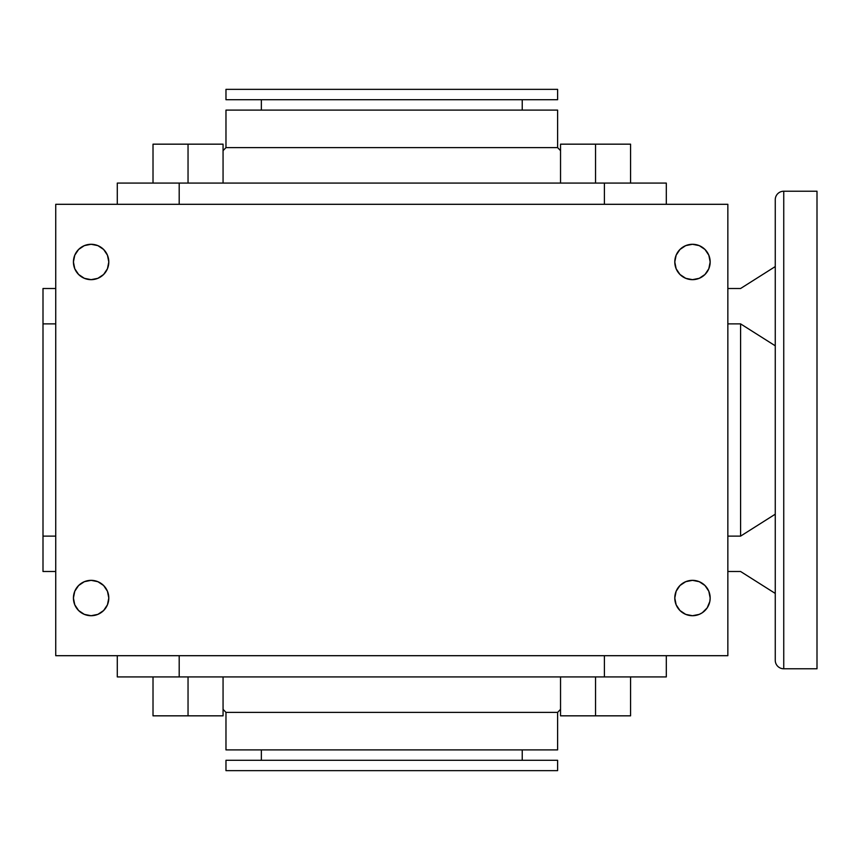 <?xml version="1.0" encoding="UTF-8"?>
<svg xmlns="http://www.w3.org/2000/svg" width="860" height="860" viewBox="0 0 860 860"><rect width="100%" height="100%" fill="white"/><g stroke="black" fill="none" stroke-linecap="round" stroke-linejoin="round"><path stroke-width="1.29" d="M775.258 199.713L775.258 660.287A8.492 8.492 0 0 0 783.75 668.779L783.75 191.221A8.492 8.492 0 0 0 775.258 199.713L775.258 200.821L775.258 199.713A8.492 8.492 0 0 1 783.75 191.221L783.75 668.779L817 668.779L817 191.221L783.75 191.221L817 191.221L817 668.779L783.75 668.779A8.492 8.492 0 0 1 775.258 660.287L775.258 659.179L775.258 660.287M223.062 150.661L225.976 147.619L225.976 110.102L225.976 147.619L557.613 147.619L560.537 150.661L557.613 147.619L557.613 110.102L557.613 147.619L225.976 147.619L223.062 150.661M225.976 99.717L225.976 89.343L225.976 99.717L557.613 99.717L225.976 99.717M557.613 89.343L557.613 99.717L557.613 89.343L225.976 89.343L557.613 89.343M261.354 110.102L261.354 99.717L261.354 110.102M522.235 99.717L522.235 110.102L522.235 99.717M223.062 709.339L225.976 712.381L557.613 712.381L560.537 709.339L557.613 712.381L225.976 712.381L225.976 749.899L557.613 749.899L557.613 712.381L557.613 749.899L225.976 749.899L225.976 712.381L223.062 709.339M225.976 760.283L225.976 770.657L557.613 770.657L557.613 760.283L225.976 760.283L557.613 760.283L557.613 770.657L225.976 770.657L225.976 760.283M261.354 749.899L261.354 760.283L261.354 749.899M522.235 760.283L522.235 749.899L522.235 760.283M674.788 261.967A17.684 17.684 0 0 1 692.483 244.283A17.684 17.684 0 0 1 710.166 261.967L708.823 255.205L704.985 249.464L699.245 245.627L692.483 244.283L685.71 245.627L679.97 249.464L676.143 255.205L674.788 261.967L676.143 268.739L679.97 274.48L685.71 278.307L692.483 279.661L699.245 278.307L704.985 274.48L708.823 268.739L710.166 261.967A17.684 17.684 0 0 1 692.483 279.661A17.684 17.684 0 0 1 674.788 261.967L675.132 265.418M73.422 598.033A17.684 17.684 0 0 1 91.106 580.339A17.684 17.684 0 0 1 108.801 598.033L107.446 591.261L103.619 585.52L97.879 581.693L91.106 580.339L84.344 581.693L78.604 585.52L74.766 591.261L73.422 598.033L74.766 604.795L78.604 610.536L84.344 614.373L91.106 615.717L97.879 614.373L103.619 610.536L107.446 604.795L108.801 598.033A17.684 17.684 0 0 1 91.106 615.717A17.684 17.684 0 0 1 73.422 598.033L73.767 601.484M709.833 594.582L710.166 598.033A17.684 17.684 0 0 1 692.483 615.717A17.684 17.684 0 0 1 674.788 598.033A17.684 17.684 0 0 1 692.483 580.339A17.684 17.684 0 0 1 710.166 598.033L708.823 591.261L704.985 585.52L699.245 581.693L692.483 580.339L685.71 581.693L679.97 585.52L676.143 591.261L674.788 598.033L676.143 604.795L679.97 610.536L685.71 614.373L692.483 615.717L699.245 614.373L702.308 612.739L707.189 607.859L709.833 601.484L710.166 598.033L709.833 601.484M73.767 265.418L73.422 261.967A17.684 17.684 0 0 1 91.106 244.283A17.684 17.684 0 0 1 108.801 261.967L107.446 255.205L103.619 249.464L97.879 245.627L91.106 244.283L84.344 245.627L78.604 249.464L74.766 255.205L73.422 261.967L74.766 268.739L78.604 274.48L84.344 278.307L91.106 279.661L97.879 278.307L103.619 274.48L107.446 268.739L108.801 261.967A17.684 17.684 0 0 1 91.106 279.661A17.684 17.684 0 0 1 73.422 261.967L73.767 258.516M666.307 676.917L117.282 676.917L117.282 655.696L117.282 676.917L179.192 676.917L179.192 655.696L179.192 676.917L604.397 676.917L604.397 655.696L604.397 676.917L666.307 676.917L666.307 655.696L666.307 676.917M727.85 204.304L727.85 655.696L55.739 655.696L55.739 204.304L727.85 204.304L55.739 204.304L55.739 655.696L727.85 655.696L727.85 204.304M709.833 258.516L710.166 261.967M103.759 274.34L100.932 276.673M107.446 255.205L107.661 255.743M682.657 583.327L679.841 585.66M675.132 594.582L674.788 598.033M100.932 583.327L103.759 585.66M108.457 594.582L108.801 598.033M682.657 276.673L679.841 274.34M740.589 288.498L727.85 288.498L740.589 288.498L775.258 266.568L740.589 288.498M727.85 323.876L740.589 323.876L775.258 345.806L740.589 323.876L727.85 323.876M727.85 536.124L740.589 536.124L740.589 323.876L740.589 536.124L727.85 536.124M727.85 571.502L740.589 571.502L775.258 593.432L740.589 571.502L727.85 571.502M775.258 514.194L740.589 536.124L775.258 514.194M55.739 536.124L43 536.124L43 571.502L55.739 571.502L43 571.502L43 536.124L55.739 536.124M55.739 323.876L43 323.876L43 536.124L43 323.876L55.739 323.876M55.739 288.498L43 288.498L43 323.876L43 288.498L55.739 288.498M223.062 715.832L223.062 676.917L223.062 715.832L188.039 715.832L188.039 676.917L188.039 715.832L153.016 715.832L153.016 676.917L153.016 715.832L223.062 715.832M630.573 715.832L630.573 676.917L630.573 715.832L595.55 715.832L595.55 676.917L595.55 715.832L560.537 715.832L560.537 676.917L560.537 715.832L630.573 715.832M666.307 183.083L666.307 204.304L666.307 183.083L117.282 183.083L117.282 204.304L117.282 183.083L179.192 183.083L179.192 204.304L179.192 183.083L604.397 183.083L604.397 204.304L604.397 183.083L666.307 183.083M153.016 183.083L153.016 144.168L153.016 183.083M188.039 183.083L188.039 144.168L153.016 144.168L188.039 144.168L188.039 183.083M223.062 183.083L223.062 144.168L188.039 144.168L223.062 144.168L223.062 183.083M630.573 144.168L630.573 183.083L630.573 144.168L560.537 144.168L560.537 183.083L560.537 144.168L595.55 144.168L595.55 183.083L595.55 144.168L630.573 144.168M557.613 110.102L225.976 110.102L557.613 110.102M775.258 209.625L775.258 650.375"/></g></svg>
